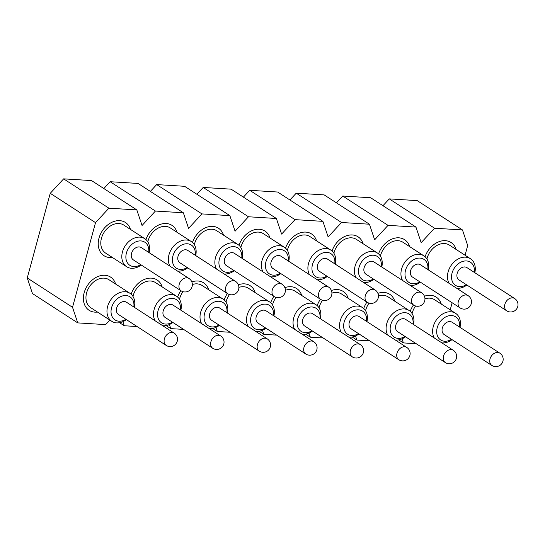 <?xml version="1.0" encoding="UTF-8"?>
<svg xmlns="http://www.w3.org/2000/svg" width="545" height="545" viewBox="0 0 545 545"><rect width="100%" height="100%" fill="white"/><g stroke="black" fill="none" stroke-linecap="round" stroke-linejoin="round"><path stroke-width="0.82" d="M465.055 255.23L467.692 245.529L462.467 229.935L417.197 200.608L389.287 198.891L382.965 205.71M452.146 302.754L450.218 309.853M416.203 343.704L403.395 342.914L398.695 339.876M402.026 338.833L403.395 342.914M369.687 340.843L356.873 340.06L352.172 337.014M355.504 335.972L356.873 340.06M323.165 337.982L310.35 337.198L305.656 334.153M308.988 333.118L310.35 337.198M276.642 335.121L263.828 334.337L259.134 331.292M262.465 330.256L263.828 334.337M230.119 332.259L217.312 331.476L212.611 328.431M215.943 327.395L217.312 331.476M183.604 329.398L170.789 328.615L166.089 325.569M169.42 324.534L170.789 328.615M137.081 326.537L124.267 325.753L119.573 322.708M122.898 321.673L124.267 325.753M462.467 229.935L434.556 228.219L421.169 242.668L415.951 227.074L388.033 225.358L374.653 239.807L369.428 224.213L341.517 222.496L328.131 236.946L322.906 221.352L294.995 219.635L281.608 234.084L276.383 218.491L248.472 216.774L235.086 231.223L229.861 215.629L201.95 213.912L188.563 228.362L183.345 212.768L155.427 211.051L142.047 225.501L136.822 209.907L108.911 208.19L95.525 222.639L72.526 307.298L77.744 322.892L105.662 324.609L109.858 320.072M119.709 220.657A19.77 14.885 -57.1 0 1 125.452 222.503A19.77 14.885 -57.1 0 1 130.473 229.418A19.77 14.885 122.9 0 0 125.452 222.503A19.77 14.885 122.9 0 0 98.999 238.124A19.77 14.885 -57.1 0 0 103.959 255.68A19.77 14.885 -57.1 0 1 100.314 234.466A19.77 14.885 -57.1 0 1 119.709 220.657M112.318 257.438A19.77 14.885 -57.1 0 1 109.695 257.526A19.77 14.885 -57.1 0 1 103.959 255.68A19.77 14.885 -57.1 0 0 112.318 257.438M104.872 275.273A19.77 14.885 -57.1 0 1 110.608 277.119A19.77 14.885 -57.1 0 1 115.629 284.034A19.77 14.885 122.9 0 0 110.608 277.119A19.77 14.885 122.9 0 0 84.162 292.74A19.77 14.885 -57.1 0 0 89.114 310.296A19.77 14.885 -57.1 0 1 85.476 289.088A19.77 14.885 -57.1 0 1 104.872 275.273M97.48 312.053A19.77 14.885 -57.1 0 1 94.857 312.142A19.77 14.885 -57.1 0 1 89.114 310.296A19.77 14.885 -57.1 0 0 97.48 312.053M166.232 223.518A19.77 14.885 -57.1 0 1 171.968 225.364A19.77 14.885 -57.1 0 1 176.989 232.279A19.77 14.885 122.9 0 0 171.968 225.364A19.77 14.885 122.9 0 0 145.951 239.575A19.77 14.885 -57.1 0 1 166.232 223.518M151.394 278.134A19.77 14.885 -57.1 0 1 157.13 279.98A19.77 14.885 -57.1 0 1 162.151 286.895A19.77 14.885 122.9 0 0 157.13 279.98A19.77 14.885 122.9 0 0 131.113 294.198A19.77 14.885 -57.1 0 1 151.394 278.134M212.754 226.379A19.77 14.885 -57.1 0 1 218.491 228.226A19.77 14.885 -57.1 0 1 223.511 235.14A19.77 14.885 122.9 0 0 218.491 228.226A19.77 14.885 122.9 0 0 192.474 242.436A19.77 14.885 -57.1 0 1 212.754 226.379M197.917 280.995A19.77 14.885 -57.1 0 1 203.653 282.841A19.77 14.885 -57.1 0 1 208.674 289.756A19.77 14.885 122.9 0 0 203.653 282.841A19.77 14.885 122.9 0 0 191.826 281.922A19.77 14.885 -57.1 0 1 197.917 280.995M177.636 297.059A19.77 14.885 -57.1 0 1 180.858 290.669A19.77 14.885 122.9 0 0 177.636 297.059M259.277 229.241A19.77 14.885 -57.1 0 1 265.013 231.087A19.77 14.885 -57.1 0 1 270.034 238.002A19.77 14.885 122.9 0 0 265.013 231.087A19.77 14.885 122.9 0 0 238.996 245.298A19.77 14.885 -57.1 0 1 259.277 229.241M244.433 283.856A19.77 14.885 -57.1 0 1 250.175 285.703A19.77 14.885 -57.1 0 1 255.196 292.617A19.77 14.885 122.9 0 0 250.175 285.703A19.77 14.885 122.9 0 0 238.349 284.783A19.77 14.885 -57.1 0 1 244.433 283.856M224.159 299.92A19.77 14.885 -57.1 0 1 227.381 293.53A19.77 14.885 122.9 0 0 224.159 299.92M305.793 232.102A19.77 14.885 -57.1 0 1 311.536 233.941A19.77 14.885 -57.1 0 1 316.556 240.863A19.77 14.885 122.9 0 0 311.536 233.941A19.77 14.885 122.9 0 0 285.519 248.159A19.77 14.885 -57.1 0 1 305.793 232.102M290.955 286.718A19.77 14.885 -57.1 0 1 296.698 288.564A19.77 14.885 -57.1 0 1 301.719 295.479A19.77 14.885 122.9 0 0 296.698 288.564A19.77 14.885 122.9 0 0 284.872 287.644A19.77 14.885 -57.1 0 1 290.955 286.718M270.674 302.782A19.77 14.885 -57.1 0 1 273.903 296.391A19.77 14.885 122.9 0 0 270.674 302.782M352.315 234.963A19.77 14.885 -57.1 0 1 358.058 236.803A19.77 14.885 -57.1 0 1 363.079 243.724A19.77 14.885 122.9 0 0 358.058 236.803A19.77 14.885 122.9 0 0 332.034 251.02A19.77 14.885 -57.1 0 1 352.315 234.963M337.478 289.579A19.77 14.885 -57.1 0 1 343.214 291.425A19.77 14.885 -57.1 0 1 348.235 298.34A19.77 14.885 122.9 0 0 343.214 291.425A19.77 14.885 122.9 0 0 331.394 290.505A19.77 14.885 -57.1 0 1 337.478 289.579M317.197 305.643A19.77 14.885 -57.1 0 1 320.426 299.253A19.77 14.885 122.9 0 0 317.197 305.643M398.838 237.824A19.77 14.885 -57.1 0 1 404.574 239.664A19.77 14.885 -57.1 0 1 409.595 246.585A19.77 14.885 122.9 0 0 404.574 239.664A19.77 14.885 122.9 0 0 378.557 253.881A19.77 14.885 -57.1 0 1 398.838 237.824M384 292.44A19.77 14.885 -57.1 0 1 389.736 294.286A19.77 14.885 -57.1 0 1 394.757 301.201A19.77 14.885 122.9 0 0 389.736 294.286A19.77 14.885 122.9 0 0 377.917 293.367A19.77 14.885 -57.1 0 1 384 292.44M363.719 308.504A19.77 14.885 -57.1 0 1 366.942 302.114A19.77 14.885 122.9 0 0 363.719 308.504M445.36 240.686A19.77 14.885 -57.1 0 1 451.096 242.525A19.77 14.885 -57.1 0 1 456.117 249.447A19.77 14.885 122.9 0 0 451.096 242.525A19.77 14.885 122.9 0 0 425.08 256.743A19.77 14.885 -57.1 0 1 445.36 240.686M430.523 295.301A19.77 14.885 -57.1 0 1 436.259 297.148A19.77 14.885 -57.1 0 1 441.28 304.062A19.77 14.885 122.9 0 0 436.259 297.148A19.77 14.885 122.9 0 0 424.432 296.221A19.77 14.885 -57.1 0 1 430.523 295.301M410.242 311.365A19.77 14.885 -57.1 0 1 413.464 304.975A19.77 14.885 122.9 0 0 410.242 311.365M136.822 209.907L91.546 180.579L63.636 178.862L50.249 193.311L27.25 277.97L32.475 293.564L77.744 322.892M108.911 208.19L63.636 178.862M183.345 212.768L138.069 183.44L110.158 181.723L103.843 188.543M155.427 211.051L110.158 181.723M229.861 215.629L184.591 186.301L156.681 184.585L150.359 191.404M201.95 213.912L156.681 184.585M276.383 218.491L231.114 189.163L203.196 187.446L196.881 194.265M248.472 216.774L203.196 187.446M322.906 221.352L277.637 192.024L249.719 190.307L243.404 197.127M294.995 219.635L249.719 190.307M369.428 224.213L324.152 194.885L296.242 193.168L289.926 199.988M341.517 222.496L296.242 193.168M415.951 227.074L370.675 197.746L342.764 196.03L336.449 202.849M388.033 225.358L342.764 196.03M434.556 228.219L389.287 198.891M95.525 222.639L50.249 193.311M72.526 307.298L27.25 277.97M133.362 259.897A7.323 5.511 -57.1 0 1 131.522 253.398A7.323 5.511 122.9 0 1 141.319 247.607L189.02 278.509A7.323 5.511 122.9 0 0 179.223 284.292A7.323 5.511 122.9 0 0 181.056 290.798L133.362 259.897M148.69 252.383A13.761 10.369 122.9 0 0 139.949 240.904A13.761 10.369 122.9 0 0 126.406 253.084A13.761 10.369 122.9 0 0 129.185 264.822A13.761 10.369 122.9 0 0 140.726 264.672M149.187 252.703A16.691 12.569 122.9 0 0 144.8 238.696A16.691 12.569 122.9 0 0 122.462 251.892A16.691 12.569 122.9 0 0 126.644 266.716A16.691 12.569 122.9 0 0 141.223 264.993M126.644 266.716L105.628 253.098A16.691 12.569 -57.1 0 1 101.445 238.274A16.691 12.569 122.9 0 1 123.776 225.078L144.8 238.696M118.517 314.519A7.323 5.511 -57.1 0 1 116.684 308.014A7.323 5.511 122.9 0 1 126.481 302.23L174.175 333.124A7.323 5.511 122.9 0 0 164.386 338.915A7.323 5.511 122.9 0 0 166.218 345.414L118.517 314.519M133.845 306.998A13.761 10.369 122.9 0 0 125.105 295.526A13.761 10.369 122.9 0 0 111.568 307.7A13.761 10.369 122.9 0 0 114.348 319.438A13.761 10.369 122.9 0 0 125.888 319.288M134.343 307.326A16.691 12.569 122.9 0 0 129.955 293.312A16.691 12.569 122.9 0 0 107.624 306.508A16.691 12.569 122.9 0 0 111.807 321.332A16.691 12.569 122.9 0 0 126.386 319.608M111.807 321.332L90.79 307.721A16.691 12.569 -57.1 0 1 86.607 292.89A16.691 12.569 122.9 0 1 108.939 279.701L129.955 293.312M179.877 262.758A7.323 5.511 -57.1 0 1 178.045 256.259A7.323 5.511 122.9 0 1 187.841 250.468L235.535 281.37A7.323 5.511 122.9 0 0 225.746 287.154A7.323 5.511 122.9 0 0 227.578 293.66L179.877 262.758M195.205 255.244A13.761 10.369 122.9 0 0 186.465 243.765A13.761 10.369 122.9 0 0 172.929 255.946A13.761 10.369 122.9 0 0 175.708 267.684A13.761 10.369 122.9 0 0 187.248 267.534M195.703 255.564A16.691 12.569 122.9 0 0 191.315 241.558A16.691 12.569 122.9 0 0 168.984 254.753A16.691 12.569 122.9 0 0 169.979 266.171M177.581 271.097A16.691 12.569 122.9 0 0 187.746 267.854M147.804 241.782A16.691 12.569 -57.1 0 1 147.968 241.135A16.691 12.569 122.9 0 1 170.299 227.939L191.315 241.558M165.04 317.374A7.323 5.511 -57.1 0 1 163.207 310.875A7.323 5.511 122.9 0 1 173.003 305.091L220.698 335.986A7.323 5.511 122.9 0 0 210.901 341.776A7.323 5.511 122.9 0 0 212.741 348.275L165.04 317.374M180.368 309.86A13.761 10.369 122.9 0 0 171.627 298.387A13.761 10.369 122.9 0 0 158.091 310.561A13.761 10.369 122.9 0 0 160.87 322.299A13.761 10.369 122.9 0 0 172.411 322.149M180.865 310.187A16.691 12.569 122.9 0 0 176.478 296.173A16.691 12.569 122.9 0 0 154.146 309.369A16.691 12.569 122.9 0 0 155.134 320.794M162.744 325.719A16.691 12.569 122.9 0 0 172.908 322.47M132.96 296.405A16.691 12.569 -57.1 0 1 133.13 295.751A16.691 12.569 122.9 0 1 155.461 282.562L176.478 296.173M226.4 265.619A7.323 5.511 -57.1 0 1 224.567 259.12A7.323 5.511 122.9 0 1 234.364 253.33L282.058 284.231A7.323 5.511 122.9 0 0 272.262 290.015A7.323 5.511 122.9 0 0 274.101 296.521L226.4 265.619M241.728 258.105A13.761 10.369 122.9 0 0 232.988 246.626A13.761 10.369 122.9 0 0 219.451 258.807A13.761 10.369 122.9 0 0 222.231 270.545A13.761 10.369 122.9 0 0 233.771 270.395M242.225 258.425A16.691 12.569 122.9 0 0 237.838 244.419A16.691 12.569 122.9 0 0 215.507 257.615A16.691 12.569 122.9 0 0 216.501 269.032M224.104 273.958A16.691 12.569 122.9 0 0 234.268 270.715M194.32 244.644A16.691 12.569 -57.1 0 1 194.49 243.997A16.691 12.569 122.9 0 1 216.821 230.801L237.838 244.419M211.562 320.235A7.323 5.511 -57.1 0 1 209.73 313.736A7.323 5.511 122.9 0 1 219.526 307.952L267.22 338.847A7.323 5.511 122.9 0 0 257.424 344.638A7.323 5.511 122.9 0 0 259.263 351.137L211.562 320.235M226.89 312.721A13.761 10.369 122.9 0 0 218.15 301.249A13.761 10.369 122.9 0 0 204.607 313.423A13.761 10.369 122.9 0 0 207.393 325.161A13.761 10.369 122.9 0 0 218.927 325.011M227.388 313.041A16.691 12.569 122.9 0 0 223 299.035A16.691 12.569 122.9 0 0 200.669 312.231A16.691 12.569 122.9 0 0 201.657 323.655M209.26 328.581A16.691 12.569 122.9 0 0 219.424 325.331M179.482 299.266A16.691 12.569 -57.1 0 1 179.646 298.612A16.691 12.569 122.9 0 1 182.984 291.677M223 299.035L201.984 285.423A16.691 12.569 122.9 0 0 192.358 284.517M272.922 268.481A7.323 5.511 -57.1 0 1 271.09 261.981A7.323 5.511 122.9 0 1 280.886 256.191L328.581 287.092A7.323 5.511 122.9 0 0 318.784 292.876A7.323 5.511 122.9 0 0 320.623 299.382L272.922 268.481M288.25 260.966A13.761 10.369 122.9 0 0 279.51 249.487A13.761 10.369 122.9 0 0 265.974 261.661A13.761 10.369 122.9 0 0 268.753 273.406A13.761 10.369 122.9 0 0 280.287 273.256M288.748 261.287A16.691 12.569 122.9 0 0 284.361 247.28A16.691 12.569 122.9 0 0 262.029 260.476A16.691 12.569 122.9 0 0 263.017 271.894M270.62 276.819A16.691 12.569 122.9 0 0 280.791 273.576M240.842 247.505A16.691 12.569 -57.1 0 1 241.006 246.858A16.691 12.569 122.9 0 1 263.344 233.662L284.361 247.28M258.085 323.096A7.323 5.511 -57.1 0 1 256.245 316.597A7.323 5.511 122.9 0 1 266.042 310.814L313.743 341.708A7.323 5.511 122.9 0 0 303.947 347.499A7.323 5.511 122.9 0 0 305.779 353.998L258.085 323.096M273.413 315.582A13.761 10.369 122.9 0 0 264.672 304.11A13.761 10.369 122.9 0 0 251.129 316.284A13.761 10.369 122.9 0 0 253.916 328.022A13.761 10.369 122.9 0 0 265.449 327.872M273.91 315.902A16.691 12.569 122.9 0 0 269.523 301.896A16.691 12.569 122.9 0 0 247.185 315.092A16.691 12.569 122.9 0 0 248.179 326.516M255.782 331.442A16.691 12.569 122.9 0 0 265.946 328.192M226.005 302.128A16.691 12.569 -57.1 0 1 226.168 301.474A16.691 12.569 122.9 0 1 229.506 294.538M269.523 301.896L248.5 288.285A16.691 12.569 122.9 0 0 238.88 287.378M319.445 271.342A7.323 5.511 -57.1 0 1 317.606 264.843A7.323 5.511 122.9 0 1 327.402 259.052L375.103 289.954A7.323 5.511 122.9 0 0 365.307 295.737A7.323 5.511 122.9 0 0 367.139 302.243L319.445 271.342M334.773 263.828A13.761 10.369 122.9 0 0 326.033 252.349A13.761 10.369 122.9 0 0 312.489 264.523A13.761 10.369 122.9 0 0 315.276 276.267A13.761 10.369 122.9 0 0 326.809 276.117M335.27 264.148A16.691 12.569 122.9 0 0 330.883 250.141A16.691 12.569 122.9 0 0 308.552 263.337A16.691 12.569 122.9 0 0 309.54 274.755M317.142 279.68A16.691 12.569 122.9 0 0 327.307 276.438M287.365 250.366A16.691 12.569 -57.1 0 1 287.528 249.719A16.691 12.569 122.9 0 1 309.86 236.523L330.883 250.141M304.607 325.958A7.323 5.511 -57.1 0 1 302.768 319.459A7.323 5.511 122.9 0 1 312.564 313.675L360.265 344.569A7.323 5.511 122.9 0 0 350.469 350.353A7.323 5.511 122.9 0 0 352.302 356.859L304.607 325.958M319.929 318.444A13.761 10.369 122.9 0 0 311.188 306.971A13.761 10.369 122.9 0 0 297.652 319.145A13.761 10.369 122.9 0 0 300.431 330.883A13.761 10.369 122.9 0 0 311.972 330.733M320.433 318.764A16.691 12.569 122.9 0 0 316.046 304.757A16.691 12.569 122.9 0 0 293.707 317.953A16.691 12.569 122.9 0 0 294.702 329.378M302.305 334.296A16.691 12.569 122.9 0 0 312.469 331.053M272.527 304.989A16.691 12.569 -57.1 0 1 272.691 304.335A16.691 12.569 122.9 0 1 276.022 297.4M316.046 304.757L295.022 291.146A16.691 12.569 122.9 0 0 285.396 290.24M365.968 274.203A7.323 5.511 -57.1 0 1 364.128 267.704A7.323 5.511 122.9 0 1 373.925 261.913L421.626 292.815A7.323 5.511 122.9 0 0 411.829 298.599A7.323 5.511 122.9 0 0 413.662 305.105L365.968 274.203M381.296 266.689A13.761 10.369 122.9 0 0 372.548 255.21A13.761 10.369 122.9 0 0 359.012 267.384A13.761 10.369 122.9 0 0 361.791 279.129A13.761 10.369 122.9 0 0 373.332 278.979M381.793 267.009A16.691 12.569 122.9 0 0 377.406 253.003A16.691 12.569 122.9 0 0 355.068 266.198A16.691 12.569 122.9 0 0 356.062 277.616M363.665 282.542A16.691 12.569 122.9 0 0 373.829 279.299M333.887 253.227A16.691 12.569 -57.1 0 1 334.051 252.58A16.691 12.569 122.9 0 1 356.382 239.384L377.406 253.003M351.123 328.819A7.323 5.511 -57.1 0 1 349.291 322.32A7.323 5.511 122.9 0 1 359.087 316.536L406.781 347.431A7.323 5.511 122.9 0 0 396.992 353.215A7.323 5.511 122.9 0 0 398.824 359.72L351.123 328.819M366.451 321.305A13.761 10.369 122.9 0 0 357.711 309.826A13.761 10.369 122.9 0 0 344.174 322.006A13.761 10.369 122.9 0 0 346.954 333.744A13.761 10.369 122.9 0 0 358.494 333.595M366.949 321.625A16.691 12.569 122.9 0 0 362.561 307.618A16.691 12.569 122.9 0 0 340.23 320.814A16.691 12.569 122.9 0 0 341.225 332.232M348.827 337.157A16.691 12.569 122.9 0 0 358.992 333.915M319.043 307.85A16.691 12.569 -57.1 0 1 319.213 307.196A16.691 12.569 122.9 0 1 322.545 300.261M362.561 307.618L341.545 294.007A16.691 12.569 122.9 0 0 331.919 293.101M412.483 277.064A7.323 5.511 -57.1 0 1 410.651 270.565A7.323 5.511 122.9 0 1 420.447 264.775L468.141 295.676A7.323 5.511 122.9 0 0 458.352 301.46A7.323 5.511 122.9 0 0 460.184 307.966L412.483 277.064M427.811 269.55A13.761 10.369 122.9 0 0 419.071 258.071A13.761 10.369 122.9 0 0 405.534 270.245A13.761 10.369 122.9 0 0 408.314 281.983A13.761 10.369 122.9 0 0 419.854 281.84M428.309 269.87A16.691 12.569 122.9 0 0 423.921 255.864A16.691 12.569 122.9 0 0 401.59 269.06A16.691 12.569 122.9 0 0 402.585 280.477M410.187 285.403A16.691 12.569 122.9 0 0 420.352 282.16M380.41 256.089A16.691 12.569 -57.1 0 1 380.574 255.441A16.691 12.569 122.9 0 1 402.905 242.246L423.921 255.864M397.646 331.68A7.323 5.511 -57.1 0 1 395.813 325.181A7.323 5.511 122.9 0 1 405.609 319.39L453.304 350.292A7.323 5.511 122.9 0 0 443.507 356.076A7.323 5.511 122.9 0 0 445.347 362.582L397.646 331.68M412.974 324.166A13.761 10.369 122.9 0 0 404.233 312.687A13.761 10.369 122.9 0 0 390.697 324.868A13.761 10.369 122.9 0 0 393.476 336.606A13.761 10.369 122.9 0 0 405.017 336.456M413.471 324.486A16.691 12.569 122.9 0 0 409.084 310.48A16.691 12.569 122.9 0 0 386.752 323.675A16.691 12.569 122.9 0 0 387.74 335.093M395.343 340.019A16.691 12.569 122.9 0 0 405.514 336.776M365.566 310.711A16.691 12.569 -57.1 0 1 365.729 310.057A16.691 12.569 122.9 0 1 369.067 303.122M409.084 310.48L388.067 296.868A16.691 12.569 122.9 0 0 378.441 295.962M459.006 279.926A7.323 5.511 -57.1 0 1 457.173 273.427A7.323 5.511 122.9 0 1 466.97 267.636L514.664 298.537A7.323 5.511 122.9 0 0 504.868 304.321A7.323 5.511 122.9 0 0 506.707 310.82L459.006 279.926M474.334 272.411A13.761 10.369 122.9 0 0 465.594 260.932A13.761 10.369 122.9 0 0 452.057 273.106A13.761 10.369 122.9 0 0 454.837 284.844A13.761 10.369 122.9 0 0 466.377 284.694M474.831 272.732A16.691 12.569 122.9 0 0 470.444 258.725A16.691 12.569 122.9 0 0 448.113 271.921A16.691 12.569 122.9 0 0 449.1 283.339M456.703 288.264A16.691 12.569 122.9 0 0 466.874 285.021M426.926 258.95A16.691 12.569 -57.1 0 1 427.089 258.303A16.691 12.569 122.9 0 1 449.427 245.107L470.444 258.725M444.168 334.541A7.323 5.511 -57.1 0 1 442.336 328.042A7.323 5.511 122.9 0 1 452.125 322.252L499.826 353.153A7.323 5.511 122.9 0 0 490.03 358.937A7.323 5.511 122.9 0 0 491.863 365.443L444.168 334.541M459.496 327.027A13.761 10.369 122.9 0 0 450.756 315.548A13.761 10.369 122.9 0 0 437.213 327.729A13.761 10.369 122.9 0 0 439.999 339.467A13.761 10.369 122.9 0 0 451.532 339.317M459.994 327.347A16.691 12.569 122.9 0 0 455.606 313.341A16.691 12.569 122.9 0 0 433.275 326.537A16.691 12.569 122.9 0 0 434.263 337.954M441.866 342.88A16.691 12.569 122.9 0 0 452.03 339.637M412.088 313.573A16.691 12.569 -57.1 0 1 412.252 312.919A16.691 12.569 122.9 0 1 415.59 305.983M455.606 313.341L434.59 299.73A16.691 12.569 122.9 0 0 424.964 298.824M181.056 290.798A7.323 7.323 0 0 0 192.099 286.575A7.323 7.323 0 0 0 189.02 278.509M166.218 345.414A7.323 7.323 0 0 0 177.261 341.19A7.323 7.323 0 0 0 174.175 333.124M227.578 293.66A7.323 7.323 0 0 0 238.621 289.429A7.323 7.323 0 0 0 235.535 281.37M212.741 348.275A7.323 7.323 0 0 0 223.784 344.052A7.323 7.323 0 0 0 220.698 335.986M274.101 296.521A7.323 7.323 0 0 0 285.144 292.29A7.323 7.323 0 0 0 282.058 284.231M259.263 351.137A7.323 7.323 0 0 0 270.306 346.913A7.323 7.323 0 0 0 267.22 338.847M320.623 299.382A7.323 7.323 0 0 0 331.667 295.152A7.323 7.323 0 0 0 328.581 287.092M305.779 353.998A7.323 7.323 0 0 0 316.829 349.774A7.323 7.323 0 0 0 313.743 341.708M367.139 302.243A7.323 7.323 0 0 0 378.189 298.013A7.323 7.323 0 0 0 375.103 289.954M352.302 356.859A7.323 7.323 0 0 0 363.345 352.635A7.323 7.323 0 0 0 360.265 344.569M413.662 305.105A7.323 7.323 0 0 0 424.705 300.874A7.323 7.323 0 0 0 421.626 292.815M398.824 359.72A7.323 7.323 0 0 0 409.867 355.497A7.323 7.323 0 0 0 406.781 347.431M460.184 307.966A7.323 7.323 0 0 0 471.227 303.735A7.323 7.323 0 0 0 468.141 295.676M445.347 362.582A7.323 7.323 0 0 0 456.39 358.358A7.323 7.323 0 0 0 453.304 350.292M506.707 310.82A7.323 7.323 0 0 0 517.75 306.597A7.323 7.323 0 0 0 514.664 298.537M491.863 365.443A7.323 7.323 0 0 0 502.912 361.219A7.323 7.323 0 0 0 499.826 353.153"/></g></svg>

